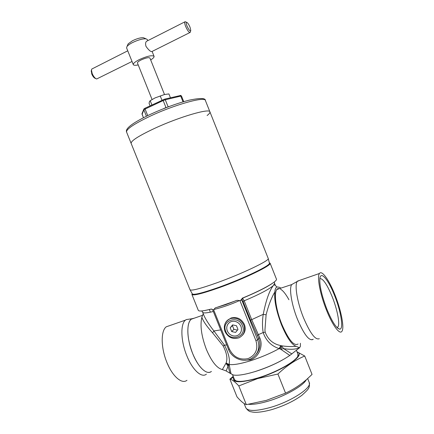 <?xml version="1.0" encoding="UTF-8"?>
<svg xmlns="http://www.w3.org/2000/svg" width="434" height="434" viewBox="0 0 434 434"><rect width="100%" height="100%" fill="white"/><g stroke="black" fill="none" stroke-linecap="round" stroke-linejoin="round"><path stroke-width="0.65" d="M194.258 318.187L191.931 318.746C186.327 321.339 186.463 338.58 192.685 353.585C198.11 367.332 206.926 375.421 211.407 371.439C210.002 372.535 208.32 372.697 206.362 371.938C201.452 369.654 196.895 363.54 192.685 353.585C188.481 342.556 187.016 333.095 188.291 325.218C188.866 322.397 189.842 320.401 191.215 319.24L194.258 318.187M206.405 374.157C201.664 378.307 192.441 369.974 186.821 355.739C180.712 340.978 180.289 323.862 185.502 320.108L186.273 319.576L189.615 319.088M169.667 325.619L166.282 326.797C160.737 330.648 160.792 347.705 166.862 362.303C172.428 376.381 181.906 384.519 186.973 380.298M312.936 339.491C309.073 341.113 303.898 334.326 297.409 319.131C291.518 304.527 288.952 288.23 291.697 284.574L293.644 283.473M299.503 280.418L297.192 281.476C294.447 285.214 297.219 302.167 303.361 317.406C310.115 333.263 315.431 340.354 319.315 338.683M319.842 278.59C322.977 278.357 327.122 284.46 332.265 296.91C337.37 309.643 340.196 324.301 337.864 327.035L337.023 327.583M334.641 295.706C341.043 311.579 343.94 329.677 339.616 329.146C336.274 328.288 332.01 321.599 326.824 309.068C321.61 295.201 319.299 284.905 319.901 278.172C320.943 270.653 328.641 280.234 334.641 295.706M326.373 309.838C319.983 293.916 316.809 276.469 319.467 273.469C321.914 269.764 329.26 280.255 335.026 295.044C341.162 310.359 344.645 328.061 341.867 331.375C339.61 334.939 332.363 325.153 326.373 309.838M154.878 128.252C138.809 135.799 130.894 140.838 131.133 143.377C130.894 140.838 138.809 135.799 154.878 128.252C179.464 116.849 209.872 108.033 209.92 111.863C209.872 108.033 179.464 116.849 154.878 128.252M190 289.722L190.011 289.744C191.291 291.013 200.231 288.708 216.826 282.827C242.123 273.767 270.377 260.205 268.223 258.458L209.92 111.863C210.192 112.656 209.248 113.876 207.099 115.531M146.426 116.225L143.871 109.851L143.909 108.929L144.934 108.256L164.752 99.109L180.832 95.431M142.102 113.399L142.048 114.229L143.453 117.717M138.224 64.921C135.354 65.501 133.71 65.409 133.298 64.65L126.582 47.886L127.016 46.471C127.965 45.277 129.793 43.98 132.489 42.586C138.158 39.874 142.688 38.626 146.074 38.848L147.365 39.57L147.793 40.65M92.306 68.784L91.807 69.033L91.444 70.08L92.176 73.541C93.549 76.606 95.041 78.424 96.646 78.988L132.023 61.476M95.822 78.625L95.35 78.418C94.059 77.968 92.871 76.52 91.775 74.068L91.303 70.753M152.068 99.511L137.459 63.011C137.339 62.295 138.544 61.281 141.072 59.979C145.77 57.868 148.716 57.217 149.92 58.026L164.497 94.514M127.78 44.724L128.176 43.818L132.549 40.704C137.068 38.539 140.687 37.546 143.404 37.725L144.316 38.111M147.061 41.024L146.491 41.311C145.488 42.299 145.325 43.997 146.003 46.395C148.748 50.23 150.75 51.928 152.014 51.483L189.87 32.561M133.298 64.65C133.092 63.462 135.093 61.78 139.298 59.599C147.148 56.078 152.068 54.993 154.065 56.344C154.287 57.18 153.159 58.378 150.679 59.941M190.027 27.212C188.763 24.282 187.624 22.639 186.62 22.286C186.023 22.476 186.153 23.729 187.016 26.045C188.893 30.092 190.152 31.557 190.792 30.445L190.027 27.212M190.672 30.841L190.211 32.387C189.11 32.762 187.586 30.765 185.633 26.403C184.743 24.082 184.477 22.573 184.824 21.874L185.681 21.912M151.911 104.968L150.197 100.688L155.041 97.921L164.437 94.531L168.907 93.923L170.443 97.764M161.953 100.238L160.227 95.936M150.077 105.831L149.068 103.303L149.47 101.616L150.197 100.688M164.437 94.531L155.041 97.921M192.181 293.644L191.909 294.469C193.244 295.858 202.211 293.644 218.823 287.818C244.141 278.834 272.33 265.12 270.105 263.194L269.34 262.787M235 301.077L216.821 307.418L225.989 304.559L235 301.077C236.47 300.257 237.897 300.122 239.291 300.67C231.083 304.37 222.696 307.294 214.119 309.442L212.687 309.887L214.136 309.48M256.158 354.372C260.042 349.413 260.883 344.124 258.686 338.498L250.548 320.167L243.051 301.413L241.922 300.019L239.291 300.67M239.308 300.708L241.185 299.954L242.297 298.169C262.554 289.896 277.836 281.161 276.42 279.073L270.105 263.194M213.588 309.67L229.472 349.24C233.563 357.139 239.763 360.263 248.069 358.609C255.74 355.202 258.355 349.213 255.914 340.641L257.65 339.757L241.76 300.019L242.297 298.169M242.53 298.147L244.185 300.816L251.671 319.543L259.678 337.652C263.66 345.779 258.859 357.35 250.326 359.927L243.794 360.274M214.119 309.442C214.526 308.281 215.427 307.608 216.821 307.418M229.472 349.24L228.496 349.354L212.687 309.887L211.472 309.046M211.06 309.079C203.15 311.14 198.891 311.552 198.289 310.321L191.909 294.469M211.608 309.068L211.228 309.079M204.099 315.854L204.121 315.898C206.101 320.059 209.362 325.077 213.908 330.958L224.503 345.225C228.55 352.864 230.096 359.281 229.13 364.479L231.018 373.777L233.286 374.992C237.517 375.806 244.754 374.672 255.002 371.591C269.075 367.039 280.673 361.658 289.804 355.441L299.569 347.737L300.377 346.397L300.404 343.272M226.071 370.902L222.354 369.556L226.098 363.008C227.752 358.641 226.77 352.95 223.163 345.947L212.573 332.829L213.908 330.958L220.684 329.911M212.573 332.829C206.844 326.498 203.269 321.323 201.853 317.297L203.237 313.701M222.354 369.556C216.902 368.254 211.575 361.544 206.383 349.419C201.447 336.269 199.933 325.56 201.853 317.297M231.018 373.777L230.085 373.278L228.034 366.28L226.049 363.35L229.119 364.848M226.651 364.088L229.119 365.542L228.034 366.28L226.163 370.989L230.085 373.278M249.778 373.083L255.393 371.493C265.163 368.406 274.169 364.587 282.409 360.03M280.863 288.089L279.333 287.259L276.93 286.955C275.764 287.536 275.058 289.223 274.82 292.011C271.358 297.898 268.456 305.498 266.107 314.818L264.941 330.166L265.185 332.173C267.99 339.627 273.187 344.097 280.787 345.594L281.33 345.757C286.657 346.598 291.556 346.782 296.037 346.305L299.569 347.737M299.444 347.715L299.341 347.786C295.901 349.392 290.688 349.69 283.706 348.67L291.865 353.976M279.702 348.817L281.33 345.757L283.706 348.67L280.689 349.213L279.171 348.611C271.375 346.072 266.042 340.717 263.167 332.547C262.228 326.623 262.255 320.547 263.243 314.325C265.961 300.474 269.281 290.937 273.203 285.708C268.63 289.527 258.957 294.567 244.185 300.816L243.051 301.413M274.82 292.011C274.076 300.16 276.29 311.07 281.46 324.73C286.738 337.375 291.594 344.563 296.037 346.305M266.107 314.818L263.243 314.325L250.548 320.167M274.006 284.905L275.319 285.322L274.576 283.456L273.203 285.708M276.93 286.955L275.384 285.507M289.804 355.441L280.689 349.213L282.024 346.495M226.098 363.008L229.13 364.479C233.324 365.108 240.496 363.86 250.651 360.73C261.008 357.399 270.512 353.357 279.171 348.611L280.787 345.594M272.471 283.293C266.557 287.368 256.63 292.315 242.687 298.147L241.922 300.019M259.678 337.652L257.65 339.757C260.232 347.84 258.219 354.057 251.606 358.413C243.664 363.144 231.848 358.392 228.496 349.354M211.504 309.051L204.056 310.657M297.192 281.476L291.697 284.574L276.973 289.44C273.583 292.581 275.753 309.296 281.818 324.258C274.418 306.106 273.312 286.939 279.192 288.67M313.212 339.225C309.437 341.563 304.169 334.869 297.409 319.131M304.733 356.026L312.046 374.412L307.088 379.066C300.61 384.801 293.427 389.488 285.55 393.133L266.319 400.381L246.333 404.645L244.819 403.94C242.579 402.665 239.969 400.305 237.002 396.855L229.895 379.175L230.215 379.251C232.261 379.707 235.13 381.931 238.814 385.929L257.595 378.6L277.917 374.027C286.462 365.922 295.402 359.922 304.733 356.026L297.013 351.8M233.66 377.52C232.033 382.891 240.035 383.141 257.677 378.264C282.8 370.853 306.713 354.448 297.144 352.131M233.199 376.359L229.895 379.175M297.816 356.108L297.957 354.182L296.498 350.515M234.072 378.54L234.599 380.065C237.387 382.359 245.15 381.654 257.894 377.949C277.717 372.068 299.037 359.493 298.218 354.621L297.55 353.151M232.57 374.797L234.485 379.566L235.917 380.862M246.333 404.645L238.814 385.929M285.55 393.133L277.917 374.027M242.492 335.216C245.232 332.216 245.883 328.657 244.434 324.54C241.483 318.816 237.045 316.625 231.127 317.981L227.4 320.39M227.226 330.681L227.416 331.158L227.226 330.681C226.391 328.18 226.684 325.912 228.105 323.883L228.257 323.693C226.656 325.836 226.347 328.24 227.324 330.92C228.474 333.54 230.411 335.189 233.139 335.878L233.139 335.878C235.901 336.377 238.163 335.628 239.937 333.627L239.937 333.627C241.559 331.489 241.879 329.07 240.903 326.373L240.903 326.373C239.742 323.731 237.789 322.077 235.038 321.399L235.038 321.399C232.271 320.916 230.009 321.681 228.257 323.693L228.409 323.509C230.091 321.692 232.217 320.97 234.794 321.344M232.895 335.824C230.378 335.119 228.55 333.562 227.416 331.158M239.785 333.811C238.087 335.618 235.955 336.323 233.389 335.932M241 326.612C241.836 329.135 241.532 331.413 240.089 333.442M235.288 321.453C237.827 322.147 239.666 323.71 240.805 326.129M232.581 324.898L230.21 327.827L231.713 331.576L235.591 332.406L237.978 329.482L236.476 325.722L232.581 324.898M232.944 324.974L232.418 325.619L233.904 329.33L237.485 330.09M233.904 329.33L231.713 331.576M232.418 325.619L230.21 327.827M268.245 258.566L269.4 263.026C271.738 264.859 243.892 278.411 218.85 287.297C202.39 293.08 193.537 295.266 192.305 293.861L190.065 289.836M219.105 287.59C203.844 292.955 195.154 295.185 193.032 294.274M269.156 263.823C269.682 266.275 242.856 279.154 219.137 287.579M190.011 289.744L126.56 132.007C126.202 129.169 134.035 123.912 150.061 116.236C174.593 104.654 205.168 96.207 205.391 100.476L209.92 111.863M163.238 108.809L165.967 107.534L163.173 100.547L145.102 109.048L147.728 115.596M144.934 108.256L145.102 109.048L143.871 109.851L142.092 114.332M183.023 101.86L180.728 96.104L165.294 99.771L168.088 106.764L169.396 106.438M181.488 96.185L180.728 96.104L180.191 95.458M164.752 99.109L165.294 99.771L163.173 100.547L162.989 99.749M166.032 107.713L168.148 106.905M255.914 340.641L239.866 300.512M213.295 311.498C206.725 313.098 203.172 313.337 202.645 312.225L201.761 310.956M299.308 348.008L299.357 347.694M223.163 345.947L224.503 345.225L226.7 344.884M257.302 335.574L258.295 334.695L263.167 332.547L265.185 332.173M280.467 289.131C283.049 290.606 285.865 294.138 288.925 299.726M298.082 344.01C293.997 346.446 288.572 339.86 281.818 324.258C288.572 339.86 293.992 346.44 298.082 344.01M248.628 404.293C253.179 404.634 259.423 403.669 267.366 401.39C284.368 396.557 303.187 385.962 306.301 379.755M271.424 409.712C258.93 413.032 253.624 412.457 251.286 411.79C249.496 411.752 247.678 410.423 245.828 407.803C247.944 411.378 255.952 411.307 269.85 407.591C290.823 401.77 312.393 387.643 309.214 382.452L307.663 378.556M231.127 317.981L230.492 318.589C225.029 321.182 223.201 325.505 225.013 331.554C228.181 337.581 232.879 339.654 239.096 337.771C244.006 335.081 245.584 330.882 243.837 325.174C240.875 319.429 236.427 317.232 230.492 318.589C228.257 319.381 226.564 320.813 225.42 322.874M242.481 325.842C238.358 314.509 220.879 320.509 225.767 331.44C229.77 342.659 247.331 336.92 242.481 325.842M191.931 318.746L186.273 319.576M166.282 326.797L185.502 320.108M337.864 327.035L336.817 327.372M337.462 327.995L339.616 329.146M319.467 273.469L297.431 281.145M126.56 132.007C125.046 128.524 132.82 122.713 149.882 114.571C163.764 108.207 176.774 103.433 188.898 100.243C200.047 97.894 205.542 97.97 205.391 100.476M183.728 101.654L181.51 96.088L180.69 95.382M143.426 117.728L141.978 113.708L143.974 108.836M127.753 50.811L91.807 69.033M91.189 71.306L91.444 70.08M143.404 37.725L146.074 38.848M154.065 56.344L152.106 51.44M186.62 22.286L185.144 21.7M184.824 21.874L146.491 41.311M128.176 43.818L127.016 46.471M210.387 312.171L209.324 309.529M202.488 315.328L191.215 319.24M212.682 309.968L212.085 309.241M203.378 314.059L203.069 313.994M204.121 315.898L202.645 312.225M274.342 281.926L274.576 283.456M245.828 407.803L244.109 403.511M233.481 377.065L230.215 379.251M298.093 354.898L298.218 354.621M234.886 380.179L234.599 380.065M271.749 409.62C283.836 405.931 293.894 401.152 301.934 395.276C309.068 388.734 309.86 388.007 309.214 382.452M304.31 382.338L304.033 381.654"/></g></svg>
